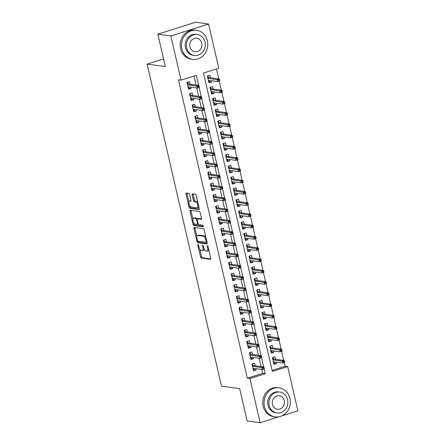 <?xml version="1.0" encoding="UTF-8"?>
<svg xmlns="http://www.w3.org/2000/svg" width="445" height="445" viewBox="0 0 445 445"><rect width="100%" height="100%" fill="white"/><g stroke="black" fill="none" stroke-linecap="round" stroke-linejoin="round"><path stroke-width="0.67" d="M198.019 244.444A0.807 0.334 -107.6 0 0 197.953 244.444A0.807 0.334 -107.6 0 0 197.841 245.167L200.55 256.91A1.151 0.473 -107.6 0 0 201.318 258.083L210.496 259.329A1.151 0.473 -107.6 0 0 210.585 259.318A1.151 0.473 -107.6 0 0 210.752 258.289L208.037 246.547A0.807 0.334 -107.6 0 0 207.504 245.723A0.807 0.334 -107.6 0 0 207.437 245.729A0.807 0.334 -107.6 0 0 207.326 246.452L207.676 247.971A3.688 1.519 -107.6 0 1 207.159 251.264A3.688 1.519 -107.6 0 1 206.858 251.286L206.096 251.186A3.688 1.519 -107.6 0 1 203.649 247.426L203.298 245.907A0.807 0.334 -107.6 0 0 202.759 245.084A0.807 0.334 -107.6 0 0 202.697 245.089A0.807 0.334 -107.6 0 0 202.581 245.807L202.931 247.331A3.688 1.519 -107.6 0 1 202.414 250.624A3.688 1.519 -107.6 0 1 202.119 250.646L201.351 250.541A3.688 1.519 -107.6 0 1 198.904 246.786L198.553 245.262A0.807 0.334 -107.6 0 0 198.019 244.444M189.637 194.56A1.151 0.473 -107.6 0 0 188.875 193.386L186.299 193.041A1.151 0.473 -107.6 0 0 186.205 193.047A1.151 0.473 -107.6 0 0 186.043 194.076L189.053 207.12A1.151 0.473 -107.6 0 0 189.82 208.293L198.998 209.534A1.151 0.473 -107.6 0 0 199.093 209.528A1.151 0.473 -107.6 0 0 199.254 208.499L196.245 195.455A1.151 0.473 -107.6 0 0 195.477 194.281L192.368 193.859A1.151 0.473 -107.6 0 0 192.273 193.87A1.151 0.473 -107.6 0 0 192.112 194.899L193.403 200.478A1.151 0.473 -107.6 0 0 194.165 201.652L195.711 201.863A3.082 1.268 -107.6 0 1 197.686 204.717A3.082 1.268 -107.6 0 1 197.324 207.754A3.082 1.268 -107.6 0 1 197.074 207.776L191.033 206.958A3.082 1.268 -107.6 0 1 189.058 204.099A3.082 1.268 -107.6 0 1 189.42 201.062A3.082 1.268 -107.6 0 1 189.665 201.045L190.671 201.179A1.151 0.473 -107.6 0 0 190.766 201.173A1.151 0.473 -107.6 0 0 190.927 200.144L189.637 194.56M278.937 416.793L260.136 422.75L247.147 420.992L239.671 388.618L221.488 386.154L147.139 64.108L165.323 66.572L157.847 34.198L170.835 35.956L208.566 24.008L218.768 68.207L203.471 73.047L272.362 371.447L287.659 366.602L297.861 410.802L281.874 415.864M260.136 422.75L249.929 378.55L265.226 373.711L264.135 368.994M198.665 85.407L196.334 75.311L181.043 80.156L178.445 79.8L247.331 378.2L249.929 378.55M181.043 80.156L170.835 35.956M194.237 227.412A1.151 0.473 -107.6 0 0 194.142 227.423A1.151 0.473 -107.6 0 0 193.981 228.452L196.99 241.49A1.151 0.473 -107.6 0 0 197.758 242.664L206.936 243.91A1.151 0.473 -107.6 0 0 207.025 243.899A1.151 0.473 -107.6 0 0 207.192 242.87L204.177 229.831A1.151 0.473 -107.6 0 0 203.415 228.658L194.237 227.412M193.024 224.302L190.009 211.264A1.151 0.473 -107.6 0 1 190.176 210.235A1.151 0.473 -107.6 0 1 190.265 210.224L199.443 211.47A1.151 0.473 -107.6 0 1 200.211 212.643L201.502 218.222A1.151 0.473 -107.6 0 1 201.335 219.252A1.151 0.473 -107.6 0 1 201.246 219.263L197.524 218.756A1.151 0.473 -107.6 0 0 197.43 218.762A1.151 0.473 -107.6 0 0 197.268 219.791L198.12 223.496A1.151 0.473 -107.6 0 0 198.887 224.669L202.764 225.192A0.807 0.334 -107.6 0 1 203.282 225.943A0.807 0.334 -107.6 0 1 203.187 226.739A0.807 0.334 -107.6 0 1 203.12 226.744L193.786 225.482A1.151 0.473 -107.6 0 1 193.024 224.302L194.042 223.98L193.848 223.129M211.197 80.678L211.509 82.019L208.683 81.635M210.53 77.792L209.945 75.261L207.398 76.067L208.955 82.826L211.509 82.019M213.795 91.937L214.106 93.278L211.28 92.894M213.133 89.056L212.549 86.525L209.995 87.331L211.559 94.084L214.106 93.278M216.398 103.196L216.704 104.542L213.884 104.158M215.73 100.314L215.146 97.783L212.599 98.59L214.156 105.348L216.704 104.542M218.996 114.46L219.307 115.8L216.481 115.416M218.328 111.573L217.744 109.042L215.196 109.848L216.754 116.607L219.307 115.8M221.593 125.718L221.905 127.059L219.079 126.675M220.931 122.837L220.347 120.306L217.794 121.112L219.357 127.865L221.905 127.059M224.197 136.977L224.503 138.323L221.682 137.939M223.529 134.095L222.945 131.564L220.397 132.371L221.955 139.129L224.503 138.323M226.794 148.241L227.106 149.581L224.28 149.197M226.127 145.354L225.543 142.823L222.995 143.629L224.558 150.388L227.106 149.581M229.392 159.499L229.703 160.84L226.883 160.456M228.73 156.618L228.146 154.087L225.593 154.893L227.156 161.646L229.703 160.84M231.995 170.758L232.307 172.104L229.481 171.72M231.328 167.876L230.744 165.345L228.196 166.152L229.754 172.91L232.307 172.104M234.593 182.022L234.904 183.362L232.079 182.978M233.931 179.135L233.341 176.604L230.794 177.41L232.357 184.169L234.904 183.362M237.196 193.28L237.502 194.621L234.682 194.237M236.529 190.399L235.945 187.868L233.397 188.674L234.954 195.427L237.502 194.621M239.794 204.539L240.105 205.885L237.28 205.501M239.126 201.657L238.542 199.126L235.995 199.933L237.552 206.691L240.105 205.885M242.392 215.803L242.703 217.143L239.877 216.76M241.73 212.916L241.145 210.385L238.592 211.191L240.155 217.95L242.703 217.143M244.995 227.061L245.301 228.402L242.481 228.018M244.327 224.18L243.743 221.649L241.196 222.456L242.753 229.208L245.301 228.402M247.592 238.32L247.904 239.666L245.078 239.282M246.925 235.438L246.341 232.907L243.793 233.714L245.351 240.472L247.904 239.666M250.19 249.584L250.502 250.924L247.676 250.541M249.528 246.697L248.944 244.166L246.391 244.972L247.954 251.731L250.502 250.924M252.793 260.842L253.099 262.183L250.279 261.799M252.126 257.961L251.542 255.43L248.994 256.237L250.552 262.989L253.099 262.183M255.391 272.101L255.703 273.447L252.877 273.063M254.724 269.219L254.139 266.689L251.592 267.495L253.149 274.254L255.703 273.447M257.989 283.365L258.3 284.705L255.475 284.322M257.327 280.478L256.743 277.947L254.19 278.754L255.753 285.512L258.3 284.705M260.592 294.623L260.898 295.964L258.078 295.58M259.925 291.742L259.34 289.211L256.793 290.018L258.35 296.771L260.898 295.964M263.19 305.882L263.501 307.228L260.675 306.844M262.522 303.001L261.938 300.47L259.391 301.276L260.948 308.035L263.501 307.228M265.787 317.146L266.099 318.486L263.273 318.103M265.125 314.259L264.541 311.728L261.988 312.535L263.551 319.293L266.099 318.486M268.391 328.404L268.697 329.745L265.876 329.361M267.723 325.523L267.139 322.992L264.591 323.799L266.149 330.552L268.697 329.745M270.988 339.663L271.3 341.009L268.474 340.625M270.321 336.782L269.737 334.251L267.189 335.057L268.752 341.816L271.3 341.009M273.586 350.927L273.897 352.268L271.077 351.884M272.924 348.04L272.34 345.509L269.787 346.316L271.35 353.074L273.897 352.268M255.13 365.762L254.546 363.231L251.998 364.038L253.555 370.791L256.103 369.984L255.797 368.644M252.532 354.498L251.948 351.967L249.395 352.774L250.958 359.532L253.505 358.726L253.194 357.385M249.929 343.24L249.345 340.709L246.797 341.515L248.355 348.274L250.908 347.467L250.596 346.121M247.331 331.981L246.747 329.45L244.199 330.257L245.757 337.01L248.304 336.203L247.999 334.863M244.733 320.717L244.149 318.186L241.596 318.993L243.159 325.751L245.707 324.945L245.395 323.604M242.13 309.459L241.546 306.928L238.998 307.734L240.556 314.493L243.109 313.686L242.798 312.34M239.532 298.2L238.948 295.669L236.401 296.476L237.958 303.229L240.506 302.422L240.2 301.081M236.935 286.936L236.345 284.405L233.797 285.212L235.361 291.97L237.908 291.164L237.597 289.823M234.331 275.678L233.747 273.147L231.2 273.953L232.757 280.712L235.31 279.905L234.999 278.559M231.734 264.419L231.15 261.888L228.602 262.695L230.16 269.447L232.707 268.641L232.401 267.3M229.131 253.155L228.546 250.624L225.999 251.431L227.562 258.189L230.11 257.382L229.798 256.042M226.533 241.896L225.949 239.365L223.401 240.172L224.959 246.931L227.506 246.124L227.2 244.778M223.935 230.638L223.351 228.107L220.798 228.914L222.361 235.666L224.909 234.86L224.597 233.519M221.332 219.374L220.748 216.843L218.2 217.649L219.763 224.408L222.311 223.601L221.999 222.261M218.734 208.115L218.15 205.584L215.603 206.391L217.16 213.149L219.708 212.343L219.402 210.997M216.137 196.857L215.552 194.326L212.999 195.133L214.562 201.885L217.11 201.079L216.798 199.738M213.533 185.593L212.949 183.062L210.402 183.868L211.959 190.627L214.512 189.82L214.201 188.48M210.936 174.334L210.352 171.803L207.804 172.61L209.361 179.368L211.909 178.562L211.603 177.216M208.338 163.076L207.754 160.545L205.201 161.351L206.764 168.104L209.311 167.298L209 165.957M205.735 151.812L205.151 149.281L202.603 150.087L204.16 156.846L206.714 156.039L206.402 154.699M203.137 140.553L202.553 138.022L200.005 138.829L201.563 145.587L204.11 144.781L203.804 143.435M200.539 129.295L199.955 126.764L197.402 127.57L198.965 134.323L201.513 133.517L201.201 132.176M197.936 118.031L197.352 115.5L194.804 116.306L196.362 123.065L198.915 122.258L198.604 120.918M195.338 106.772L194.754 104.241L192.207 105.048L193.764 111.806L196.312 111L196.006 109.654M192.741 95.514L192.151 92.983L189.603 93.789L191.166 100.542L193.714 99.736L193.403 98.395M247.331 378.2L262.628 373.355L261.727 369.445M261.059 366.563L259.123 358.186M258.462 355.305L256.526 346.928M255.858 344.041L253.928 335.664M253.261 332.782L251.325 324.405M250.663 321.524L248.727 313.147M248.06 310.26L246.13 301.882M245.462 299.001L243.526 290.624M242.864 287.743L240.929 279.365M240.261 276.478L238.331 268.101M237.663 265.22L235.728 256.843M235.066 253.962L233.13 245.584M232.462 242.697L230.527 234.32M229.865 231.439L227.929 223.062M227.262 220.18L225.331 211.803M224.664 208.916L222.728 200.539M222.066 197.658L220.13 189.281M219.463 186.399L217.533 178.022M216.865 175.135L214.929 166.758M214.268 163.877L212.332 155.5M211.664 152.618L209.734 144.241M209.067 141.354L207.131 132.977M206.469 130.096L204.533 121.719M203.866 118.837L201.935 110.46M201.268 107.573L199.332 99.196M198.67 96.315L196.735 87.938M196.067 85.056L193.992 76.05M190.137 84.25L189.553 81.719L187.006 82.531L188.563 89.284L191.116 88.477L190.805 87.137M272.112 370.357L285.061 366.252L284.221 362.63M283.71 360.411L281.624 351.372M281.112 349.153L279.026 340.108M278.514 337.889L276.423 328.849M275.911 326.63L273.825 317.591M273.313 315.372L271.228 306.327M270.716 304.107L268.624 295.068M268.113 292.849L266.027 283.81M265.515 281.59L263.429 272.546M262.917 270.326L260.826 261.287M260.314 259.068L258.228 250.029M257.716 247.809L255.63 238.765M255.113 236.545L253.027 227.506M252.515 225.287L250.429 216.248M249.918 214.028L247.826 204.984M247.314 202.764L245.228 193.725M244.717 191.506L242.631 182.467M242.119 180.247L240.027 171.203M239.516 168.983L237.43 159.944M236.918 157.725L234.832 148.686M234.32 146.466L232.229 137.422M231.717 135.202L229.631 126.163M229.119 123.944L227.033 114.905M226.522 112.685L224.43 103.641M223.918 101.421L221.833 92.382M221.321 90.163L219.235 81.124M218.718 78.904L216.42 68.947M275.522 359.304L274.938 356.773L272.39 357.58L273.948 364.333L276.501 363.526L276.189 362.185M163.554 58.912L147.139 64.108M157.847 34.198L195.578 22.25L208.566 24.008M285.061 366.252L287.659 366.602M263.657 366.914L261.538 357.73M261.059 355.655L258.94 346.471M258.456 344.397L256.337 335.213M255.858 333.133L253.739 323.949M253.261 321.874L251.136 312.69M250.657 310.616L248.538 301.432M248.06 299.351L245.94 290.168M245.462 288.093L243.337 278.909M242.859 276.834L240.739 267.651M240.261 265.57L238.142 256.387M237.663 254.312L235.538 245.128M235.06 243.053L232.941 233.87M232.462 231.789L230.343 222.606M229.859 220.531L227.74 211.347M227.262 209.272L225.142 200.089M224.664 198.008L222.544 188.825M222.061 186.75L219.941 177.566M219.463 175.491L217.344 166.308M216.865 164.227L214.746 155.044M214.262 152.969L212.143 143.785M211.664 141.71L209.545 132.527M209.067 130.446L206.942 121.263M206.463 119.188L204.344 110.004M203.866 107.929L201.746 98.746M201.268 96.665L199.143 87.481M262.628 373.355L265.226 373.711M276.501 363.526L273.675 363.142M256.103 369.984L253.283 369.606M253.505 358.726L250.68 358.342M250.908 347.467L248.082 347.083M248.304 336.203L245.484 335.825M245.707 324.945L242.881 324.561M243.109 313.686L240.283 313.302M240.506 302.422L237.686 302.044M237.908 291.164L235.082 290.78M235.31 279.905L232.485 279.521M232.707 268.641L229.887 268.263M230.11 257.382L227.284 256.999M227.506 246.124L224.686 245.74M224.909 234.86L222.083 234.482M222.311 223.601L219.485 223.218M219.708 212.343L216.887 211.959M217.11 201.079L214.284 200.701M214.512 189.82L211.687 189.436M211.909 178.562L209.089 178.178M209.311 167.298L206.486 166.919M206.714 156.039L203.888 155.655M204.11 144.781L201.29 144.397M201.513 133.517L198.687 133.138M198.915 122.258L196.089 121.874M196.312 111L193.492 110.616M193.714 99.736L190.888 99.357M191.116 88.477L188.291 88.093M202.414 250.624L203.432 250.301A3.688 1.519 -107.6 0 0 204.133 248.911M207.159 251.264L208.177 250.941A3.688 1.519 -107.6 0 0 208.822 249.951M199.866 249.2L201.568 256.587A1.151 0.473 -107.6 0 0 202.336 257.761L210.802 258.907M198.019 241.201A1.151 0.473 -107.6 0 0 198.776 242.341L207.242 243.487M194.943 227.512A1.151 0.473 -107.6 0 0 194.999 228.124L196.924 236.467M197.424 240.372A0.807 0.334 -107.6 0 0 197.958 241.196L206.018 242.286A0.807 0.334 -107.6 0 0 206.08 242.28A0.807 0.334 -107.6 0 0 206.196 241.563L205.824 239.955A3.688 1.519 -107.6 0 0 203.376 236.2L197.869 235.455A3.688 1.519 -107.6 0 0 197.574 235.477A3.688 1.519 -107.6 0 0 197.052 238.77L197.424 240.372M205.885 237.218A3.688 1.519 -107.6 0 0 204.394 235.878L203.376 236.2M197.574 235.477L198.592 235.155A3.688 1.519 -107.6 0 1 198.887 235.132L204.394 235.878M192.891 218.99L191.033 210.941L190.009 211.264M190.977 210.324A1.151 0.473 -107.6 0 0 191.033 210.941M201.552 218.84L198.542 218.434A1.151 0.473 -107.6 0 0 198.448 218.439A1.151 0.473 -107.6 0 0 198.37 218.489M203.337 226.31L194.81 225.153L193.786 225.482M193.658 218.234A3.082 1.268 -107.6 0 0 193.414 218.256A3.082 1.268 -107.6 0 0 193.047 221.287A3.082 1.268 -107.6 0 0 195.027 224.147L197.152 224.436A1.151 0.473 -107.6 0 0 197.246 224.43A1.151 0.473 -107.6 0 0 197.408 223.401L196.551 219.696A1.151 0.473 -107.6 0 0 195.789 218.523L193.658 218.234L194.676 217.911A3.082 1.268 -107.6 0 0 194.432 217.928L193.414 218.256M197.369 218.795A1.151 0.473 -107.6 0 0 196.807 218.2L195.789 218.523M194.676 217.911L196.807 218.2M194.042 223.98A1.151 0.473 -107.6 0 0 194.81 225.153M189.42 201.062L190.438 200.739A3.082 1.268 -107.6 0 1 190.683 200.723L190.983 200.762M197.324 207.754L198.342 207.431A3.082 1.268 -107.6 0 0 198.848 206.747M197.869 202.497A3.082 1.268 -107.6 0 0 196.729 201.541L195.711 201.863M193.08 193.959A1.151 0.473 -107.6 0 0 193.13 194.576L194.421 200.155A1.151 0.473 -107.6 0 0 195.188 201.329L196.729 201.541M189.893 205.996L190.076 206.797A1.151 0.473 -107.6 0 0 190.838 207.971L199.31 209.117M187.011 193.136A1.151 0.473 -107.6 0 0 187.061 193.753L188.908 201.746M273.614 362.875L274.237 362.675L274.059 361.896M273.013 357.38L273.391 359.015M272.635 358.653L273.263 358.453L272.746 359.121M284.8 362.269L284.539 361.145L283.521 361.468L283.776 362.592L284.8 362.269L282.798 363.081L282.33 361.056L284.166 360.472L273.18 358.987M283.521 361.468L272.896 359.777M283.776 362.592L282.798 363.081L273.363 361.802M284.166 360.472L284.539 361.145M253.667 368.354L253.845 369.133L253.216 369.333M252.243 365.111L252.871 364.911L252.621 363.838M252.999 365.473L252.871 364.911L252.354 365.579M264.408 368.727L264.146 367.603L263.129 367.926L263.384 369.05L264.241 368.961L262.405 369.539L252.971 368.26M263.384 369.05L262.405 369.539L261.938 367.514L263.774 366.93L252.788 365.445M263.129 367.926L252.504 366.235M264.146 367.603L263.774 366.93M264.43 406.385A14.668 13.122 97.7 0 0 275.21 416.887A14.668 13.122 97.7 0 0 289.923 398.314A14.668 13.122 97.7 0 0 279.143 387.812A14.668 13.122 97.7 0 0 264.43 406.385M279.143 387.812L277.847 387.634A14.668 13.122 97.7 0 0 263.134 406.207A14.668 13.122 97.7 0 0 273.909 416.709L275.21 416.887M276.957 412.977L275.761 412.815A10.563 9.451 -82.3 0 1 268.001 405.256A10.563 9.451 -82.3 0 1 278.592 391.884L279.788 392.045A10.563 9.451 97.7 0 0 269.197 405.417A10.563 9.451 97.7 0 0 276.957 412.977A10.563 9.451 97.7 0 0 287.548 399.604A10.563 9.451 97.7 0 0 279.788 392.045M284.288 400.639A6.809 6.091 97.7 0 0 279.288 395.766A6.809 6.091 97.7 0 0 272.457 404.383A6.809 6.091 97.7 0 0 277.458 409.255A6.809 6.091 97.7 0 0 284.288 400.639M181.894 48.867A14.668 13.122 97.7 0 0 192.668 59.369A14.668 13.122 97.7 0 0 207.381 40.795A14.668 13.122 97.7 0 0 196.607 30.293A14.668 13.122 97.7 0 0 181.894 48.867M196.607 30.293L195.305 30.121A14.668 13.122 97.7 0 0 180.592 48.694A14.668 13.122 97.7 0 0 191.372 59.191L192.668 59.369M194.415 55.458L193.219 55.297A10.563 9.451 -82.3 0 1 185.459 47.737A10.563 9.451 -82.3 0 1 196.056 34.365L197.252 34.526A10.563 9.451 97.7 0 0 186.655 47.899A10.563 9.451 97.7 0 0 194.415 55.458A10.563 9.451 97.7 0 0 205.012 42.086A10.563 9.451 97.7 0 0 197.252 34.526M201.746 43.12A6.809 6.091 97.7 0 0 196.746 38.248A6.809 6.091 97.7 0 0 189.92 46.87A6.809 6.091 97.7 0 0 194.921 51.737A6.809 6.091 97.7 0 0 201.746 43.12M271.011 351.611L271.639 351.416L271.461 350.638M270.415 346.121L270.794 347.751M270.037 347.389L270.666 347.195L270.148 347.862M282.197 351.01L281.941 349.881L280.917 350.204L281.179 351.333L282.197 351.01L280.2 351.823L279.733 349.792L281.568 349.214L270.577 347.723M280.917 350.204L270.299 348.518M281.179 351.333L280.2 351.823L270.766 350.543M281.568 349.214L281.941 349.881M268.413 340.353L269.041 340.152L268.858 339.374M267.818 334.857L268.196 336.492M267.439 336.131L268.062 335.93L267.545 336.604M279.599 339.746L279.338 338.623L278.32 338.945L278.581 340.075L279.599 339.746L277.602 340.559L277.135 338.534L278.971 337.95L267.979 336.464M278.32 338.945L267.695 337.254M278.581 340.075L277.602 340.559L268.163 339.285M278.971 337.95L279.338 338.623M265.815 329.094L266.438 328.894L266.26 328.115M265.214 323.598L265.593 325.234M264.836 324.872L265.465 324.672L264.947 325.339M277.001 328.488L276.74 327.364L275.722 327.687L275.978 328.81L277.001 328.488L274.999 329.3L274.532 327.275L276.367 326.691L265.381 325.206M275.722 327.687L265.098 325.996M275.978 328.81L274.999 329.3L265.565 328.021M276.367 326.691L276.74 327.364M263.212 317.83L263.841 317.635L263.657 316.857M262.617 312.34L262.995 313.97M262.238 313.608L262.867 313.414L262.35 314.081M274.398 317.229L274.142 316.1L273.119 316.423L273.38 317.552L274.398 317.229L272.401 318.041L271.934 316.011L273.77 315.433L262.778 313.942M273.119 316.423L262.5 314.737M273.38 317.552L272.401 318.041L262.967 316.762M273.77 315.433L274.142 316.1M251.063 357.096L251.247 357.875L250.618 358.075M249.645 353.847L250.268 353.653L250.023 352.579M250.402 354.214L250.268 353.653L249.751 354.32M261.805 357.469L261.549 356.339L260.525 356.668L260.787 357.791L261.643 357.697L259.808 358.281L250.374 357.001M260.787 357.791L259.808 358.281L259.34 356.25L261.176 355.672L250.185 354.181M260.525 356.668L249.906 354.976M261.549 356.339L261.176 355.672M248.466 345.837L248.644 346.616L248.021 346.811M247.047 342.589L247.67 342.389L247.426 341.321M247.798 342.95L247.67 342.389L247.153 343.062M259.207 346.21L258.945 345.081L257.928 345.403L258.189 346.533L259.046 346.438L257.21 347.017L247.77 345.743M258.189 346.533L257.21 347.017L256.737 344.992L258.573 344.408L247.587 342.923M257.928 345.403L247.303 343.712M258.945 345.081L258.573 344.408M245.868 334.573L246.046 335.352L245.417 335.552M244.444 331.33L245.073 331.13L244.822 330.057M245.201 331.692L245.073 331.13L244.555 331.798M256.609 334.946L256.348 333.822L255.33 334.145L255.586 335.269L256.442 335.18L254.607 335.758L245.173 334.479M255.586 335.269L254.607 335.758L254.139 333.733L255.975 333.149L244.989 331.664M255.33 334.145L244.706 332.454M256.348 333.822L255.975 333.149M243.265 323.315L243.448 324.094L242.82 324.294M241.846 320.066L242.469 319.872L242.225 318.798M242.603 320.433L242.469 319.872L241.952 320.539M254.006 323.687L253.745 322.558L252.727 322.886L252.988 324.01L253.845 323.916L252.009 324.5L242.575 323.22M252.988 324.01L252.009 324.5L251.542 322.469L253.377 321.891L242.386 320.4M252.727 322.886L242.108 321.195M253.745 322.558L253.377 321.891M260.614 306.572L261.237 306.371L261.059 305.593M260.019 301.076L260.392 302.711M259.641 302.35L260.264 302.149L259.747 302.822M271.8 305.965L271.539 304.842L270.521 305.164L270.783 306.293L271.8 305.965L269.804 306.777L269.336 304.753L271.166 304.169L260.18 302.683M270.521 305.164L259.897 303.473M270.783 306.293L269.804 306.777L260.364 305.504M271.166 304.169L271.539 304.842M240.667 312.056L240.845 312.835L240.222 313.03M239.243 308.808L239.872 308.607L239.621 307.54M240 309.169L239.872 308.607L239.354 309.281M251.408 312.429L251.147 311.3L250.129 311.622L250.39 312.752L251.241 312.657L249.411 313.236L239.972 311.962M250.39 312.752L249.411 313.236L248.939 311.211L250.774 310.627L239.788 309.142M250.129 311.622L239.505 309.931M251.147 311.3L250.774 310.627M258.017 295.313L258.64 295.113L258.462 294.334M257.416 289.817L257.794 291.453M257.038 291.091L257.666 290.891L257.149 291.558M269.203 294.707L268.941 293.583L267.923 293.906L268.179 295.029L269.203 294.707L267.2 295.519L266.733 293.494L268.569 292.91L257.583 291.425M267.923 293.906L257.299 292.215M268.179 295.029L267.2 295.519L257.766 294.24M268.569 292.91L268.941 293.583M238.069 300.792L238.247 301.571L237.619 301.771M236.645 297.549L237.274 297.349L237.024 296.275M237.402 297.911L237.274 297.349L236.757 298.017M248.811 301.165L248.549 300.041L247.526 300.364L247.787 301.488L248.644 301.399L246.808 301.977L237.374 300.698M247.787 301.488L246.808 301.977L246.341 299.952L248.177 299.368L237.191 297.883M247.526 300.364L236.907 298.673M248.549 300.041L248.177 299.368M255.413 284.049L256.042 283.854L255.858 283.076M254.818 278.559L255.196 280.189M254.44 279.827L255.063 279.632L254.546 280.3M266.599 283.448L266.344 282.319L265.32 282.642L265.582 283.771L266.599 283.448L264.603 284.26L264.135 282.23L265.971 281.652L254.979 280.161M265.32 282.642L254.701 280.956M265.582 283.771L264.603 284.26L255.169 282.981M265.971 281.652L266.344 282.319M235.466 289.534L235.65 290.312L235.021 290.513M234.048 286.285L234.671 286.091L234.426 285.017M234.804 286.652L234.671 286.091L234.153 286.758M246.207 289.906L245.946 288.777L244.928 289.105L245.189 290.229L246.046 290.134L244.21 290.719L234.776 289.439M245.189 290.229L244.21 290.719L243.743 288.688L245.579 288.11L234.587 286.619M244.928 289.105L234.304 287.414M245.946 288.777L245.579 288.11M252.816 272.791L253.439 272.59L253.261 271.812M252.22 267.295L252.593 268.93M251.842 268.569L252.465 268.368L251.948 269.041M264.002 272.184L263.74 271.061L262.722 271.383L262.984 272.512L264.002 272.184L262.005 272.996L261.532 270.972L263.368 270.388L252.382 268.902M262.722 271.383L252.098 269.692M262.984 272.512L262.005 272.996L252.565 271.723M263.368 270.388L263.74 271.061M232.869 278.275L233.047 279.054L232.423 279.249M231.445 275.027L232.073 274.826L231.823 273.758M232.201 275.388L232.073 274.826L231.556 275.5M243.61 278.648L243.348 277.519L242.33 277.841L242.586 278.971L243.443 278.876L241.607 279.454L232.173 278.181M242.586 278.971L241.607 279.454L241.14 277.43L242.976 276.846L231.99 275.36M242.33 277.841L231.706 276.15M243.348 277.519L242.976 276.846M250.212 261.532L250.841 261.332L250.663 260.553M249.617 256.036L249.995 257.672M249.239 257.31L249.868 257.11L249.35 257.777M261.404 260.926L261.143 259.802L260.125 260.125L260.381 261.248L261.404 260.926L259.402 261.738L258.934 259.713L260.77 259.129L249.784 257.644M260.125 260.125L249.5 258.434M260.381 261.248L259.402 261.738L249.968 260.459M260.77 259.129L261.143 259.802M230.271 267.011L230.449 267.79L229.82 267.99M228.847 263.768L229.475 263.568L229.225 262.494M229.603 264.13L229.475 263.568L228.958 264.235M241.006 267.384L240.751 266.26L239.727 266.583L239.989 267.706L240.845 267.617L239.01 268.196L229.576 266.917M239.989 267.706L239.01 268.196L238.542 266.171L240.378 265.587L229.392 264.102M239.727 266.583L229.108 264.892M240.751 266.26L240.378 265.587M247.615 250.268L248.243 250.073L248.06 249.295M247.019 244.778L247.398 246.408M246.641 246.046L247.264 245.851L246.747 246.519M258.801 249.667L258.545 248.538L257.522 248.861L257.783 249.99L258.801 249.667L256.804 250.479L256.337 248.449L258.172 247.871L247.181 246.38M257.522 248.861L246.903 247.175M257.783 249.99L256.804 250.479L247.37 249.2M258.172 247.871L258.545 248.538M227.668 255.753L227.851 256.531L227.223 256.732M226.249 252.504L226.872 252.309L226.627 251.236M227.006 252.871L226.872 252.309L226.355 252.977M238.409 256.125L238.147 254.996L237.129 255.324L237.391 256.448L238.247 256.353L236.412 256.937L226.978 255.658M237.391 256.448L236.412 256.937L235.945 254.907L237.78 254.329L226.789 252.838M237.129 255.324L226.505 253.633M238.147 254.996L237.78 254.329M245.017 239.01L245.64 238.809L245.462 238.031M244.422 233.514L244.794 235.149M244.038 234.788L244.667 234.587L244.149 235.26M256.203 238.403L255.942 237.28L254.924 237.602L255.185 238.731L256.203 238.403L254.206 239.215L253.733 237.191L255.569 236.607L244.583 235.121M254.924 237.602L244.299 235.911M255.185 238.731L254.206 239.215L244.767 237.941M255.569 236.607L255.942 237.28M225.07 244.494L225.248 245.273L224.625 245.468M223.646 241.246L224.274 241.045L224.024 239.977M224.402 241.607L224.274 241.045L223.757 241.718M235.811 244.867L235.55 243.738L234.532 244.06L234.788 245.189L235.644 245.095L233.809 245.673L224.375 244.4M234.788 245.189L233.809 245.673L233.341 243.649L235.177 243.065L224.191 241.579M234.532 244.06L223.907 242.369M235.55 243.738L235.177 243.065M242.414 227.751L243.042 227.551L242.864 226.772M241.819 222.255L242.197 223.891M241.44 223.529L242.069 223.329L241.552 223.996M253.606 227.145L253.344 226.021L252.321 226.344L252.582 227.467L253.606 227.145L251.603 227.957L251.136 225.932L252.971 225.348L241.985 223.863M252.321 226.344L241.702 224.653M252.582 227.467L251.603 227.957L242.169 226.677M252.971 225.348L253.344 226.021M222.472 233.23L222.65 234.009L222.022 234.209M221.048 229.987L221.677 229.787L221.426 228.713M221.805 230.349L221.677 229.787L221.159 230.454M233.208 233.603L232.952 232.479L231.928 232.802L232.19 233.925L233.047 233.836L231.211 234.415L221.777 233.136M232.19 233.925L231.211 234.415L230.744 232.39L232.579 231.806L221.588 230.321M231.928 232.802L221.31 231.111M232.952 232.479L232.579 231.806M239.816 216.487L240.445 216.292L240.261 215.513M239.221 210.997L239.599 212.627M238.843 212.265L239.466 212.07L238.948 212.738M251.002 215.886L250.741 214.757L249.723 215.08L249.984 216.209L251.002 215.886L249.005 216.698L248.538 214.668L250.374 214.09L239.382 212.599M249.723 215.08L239.099 213.394M249.984 216.209L249.005 216.698L239.571 215.419M250.374 214.09L250.741 214.757M219.869 221.972L220.047 222.75L219.424 222.951M218.451 218.723L219.073 218.528L218.829 217.455M219.201 219.09L219.073 218.528L218.556 219.196M230.61 222.344L230.349 221.215L229.331 221.543L229.592 222.667L230.449 222.572L228.613 223.156L219.174 221.877M229.592 222.667L228.613 223.156L228.146 221.126L229.982 220.548L218.99 219.057M229.331 221.543L218.706 219.852M230.349 221.215L229.982 220.548M237.218 205.228L237.841 205.028L237.663 204.249M236.618 199.733L236.996 201.368M236.239 201.007L236.868 200.806L236.351 201.479M248.405 204.622L248.143 203.499L247.125 203.821L247.387 204.95L248.405 204.622L246.402 205.434L245.935 203.41L247.77 202.825L236.785 201.34M247.125 203.821L236.501 202.13M247.387 204.95L246.402 205.434L236.968 204.16M247.77 202.825L248.143 203.499M217.271 210.713L217.449 211.492L216.826 211.687M215.847 207.465L216.476 207.264L216.226 206.196M216.604 207.826L216.476 207.264L215.959 207.937M228.012 211.086L227.751 209.957L226.733 210.279L226.989 211.408L227.846 211.314L226.01 211.892L216.576 210.619M226.989 211.408L226.01 211.892L225.543 209.868L227.378 209.284L216.392 207.798M226.733 210.279L216.109 208.588M227.751 209.957L227.378 209.284M234.615 193.97L235.244 193.77L235.066 192.991M234.02 188.474L234.398 190.11M233.642 189.748L234.27 189.548L233.753 190.215M245.801 193.364L245.545 192.24L244.522 192.563L244.783 193.686L245.801 193.364L243.804 194.176L243.337 192.151L245.173 191.567L234.187 190.082M244.522 192.563L233.903 190.872M244.783 193.686L243.804 194.176L234.37 192.896M245.173 191.567L245.545 192.24M214.668 199.449L214.852 200.228L214.223 200.428M213.25 196.206L213.873 196.006L213.628 194.932M214.006 196.568L213.873 196.006L213.355 196.673M225.409 199.822L225.153 198.698L224.13 199.021L224.391 200.144L225.248 200.055L223.412 200.634L213.978 199.354M224.391 200.144L223.412 200.634L222.945 198.609L224.781 198.025L213.789 196.54M224.13 199.021L213.511 197.33M225.153 198.698L224.781 198.025M232.017 182.706L232.646 182.511L232.462 181.732M231.422 177.216L231.801 178.845M231.044 178.484L231.667 178.289L231.15 178.957M243.204 182.105L242.942 180.976L241.924 181.299L242.186 182.428L243.204 182.105L241.207 182.917L240.739 180.887L242.575 180.308L231.584 178.818M241.924 181.299L231.3 179.613M242.186 182.428L241.207 182.917L231.773 181.638M242.575 180.308L242.942 180.976M212.07 188.191L212.248 188.969L211.625 189.169M210.652 184.942L211.275 184.747L211.03 183.674M211.403 185.309L211.275 184.747L210.758 185.415M222.812 188.563L222.55 187.434L221.532 187.762L221.794 188.886L222.65 188.791L220.815 189.375L211.375 188.096M221.794 188.886L220.815 189.375L220.342 187.345L222.177 186.767L211.191 185.276M221.532 187.762L210.908 186.071M222.55 187.434L222.177 186.767M229.42 171.447L230.043 171.247L229.865 170.468M228.819 165.952L229.197 167.587M228.441 167.225L229.069 167.025L228.552 167.698M240.606 170.841L240.345 169.717L239.327 170.04L239.582 171.169L240.606 170.841L238.603 171.653L238.136 169.628L239.972 169.044L228.986 167.559M239.327 170.04L228.702 168.349M239.582 171.169L238.603 171.653L229.169 170.379M239.972 169.044L240.345 169.717M209.473 176.932L209.651 177.711L209.022 177.905M208.049 173.684L208.677 173.483L208.427 172.415M208.805 174.045L208.677 173.483L208.16 174.156M220.214 177.305L219.952 176.176L218.934 176.498L219.19 177.627L220.047 177.533L218.211 178.111L208.777 176.837M219.19 177.627L218.211 178.111L217.744 176.087L219.58 175.502L208.594 174.017M218.934 176.498L208.31 174.807M219.952 176.176L219.58 175.502M226.816 160.189L227.445 159.989L227.267 159.21M226.221 154.693L226.6 156.329M225.843 155.967L226.472 155.767L225.954 156.434M238.003 159.583L237.747 158.459L236.723 158.782L236.985 159.905L238.003 159.583L236.006 160.395L235.538 158.37L237.374 157.786L226.383 156.301M236.723 158.782L226.105 157.091M236.985 159.905L236.006 160.395L226.572 159.115M237.374 157.786L237.747 158.459M206.869 165.668L207.053 166.447L206.424 166.647M205.451 162.425L206.074 162.225L205.829 161.151M206.207 162.787L206.074 162.225L205.557 162.892M217.611 166.041L217.355 164.917L216.331 165.24L216.593 166.363L217.449 166.274L215.614 166.853L206.18 165.573M216.593 166.363L215.614 166.853L215.146 164.828L216.982 164.244L205.99 162.759M216.331 165.24L205.712 163.549M217.355 164.917L216.982 164.244M224.219 148.925L224.842 148.73L224.664 147.951M223.624 143.435L224.002 145.064M223.245 144.703L223.868 144.508L223.351 145.176M235.405 148.324L235.144 147.195L234.126 147.518L234.387 148.647L235.405 148.324L233.408 149.136L232.941 147.106L234.776 146.527L223.785 145.037M234.126 147.518L223.501 145.832M234.387 148.647L233.408 149.136L223.969 147.857M234.776 146.527L235.144 147.195M204.272 154.409L204.45 155.188L203.827 155.388M202.853 151.161L203.476 150.966L203.232 149.893M203.604 151.528L203.476 150.966L202.959 151.634M215.013 154.782L214.751 153.653L213.734 153.981L213.995 155.105L214.852 155.01L213.016 155.594L203.576 154.315M213.995 155.105L213.016 155.594L212.543 153.564L214.379 152.985L203.393 151.495M213.734 153.981L203.109 152.29M214.751 153.653L214.379 152.985M221.621 137.666L222.244 137.466L222.066 136.687M221.02 132.171L221.399 133.806M220.642 133.444L221.271 133.244L220.753 133.917M232.807 137.06L232.546 135.936L231.528 136.259L231.784 137.388L232.807 137.06L230.805 137.872L230.338 135.847L232.173 135.263L221.187 133.778M231.528 136.259L220.904 134.568M231.784 137.388L230.805 137.872L221.371 136.598M232.173 135.263L232.546 135.936M201.674 143.151L201.852 143.93L201.223 144.124M200.25 139.902L200.879 139.702L200.628 138.634M201.007 140.264L200.879 139.702L200.361 140.375M212.415 143.524L212.154 142.394L211.136 142.717L211.392 143.846L212.248 143.752L210.413 144.33L200.979 143.056M211.392 143.846L210.413 144.33L209.945 142.305L211.781 141.721L200.795 140.236M211.136 142.717L200.511 141.026M212.154 142.394L211.781 141.721M219.018 126.408L219.646 126.208L219.463 125.429M218.423 120.912L218.801 122.547M218.044 122.186L218.673 121.986L218.15 122.653M230.204 125.802L229.948 124.678L228.925 125.001L229.186 126.124L230.204 125.802L228.207 126.614L227.74 124.589L229.576 124.005L218.584 122.52M228.925 125.001L218.306 123.31M229.186 126.124L228.207 126.614L218.773 125.334M229.576 124.005L229.948 124.678M199.071 131.887L199.254 132.666L198.626 132.866M197.652 128.644L198.275 128.444L198.031 127.37M198.409 129.006L198.275 128.444L197.758 129.111M209.812 132.26L209.551 131.136L208.533 131.459L208.794 132.582L209.651 132.493L207.815 133.072L198.381 131.792M208.794 132.582L207.815 133.072L207.348 131.047L209.183 130.463L198.192 128.978M208.533 131.459L197.908 129.768M209.551 131.136L209.183 130.463M216.42 115.144L217.043 114.949L216.865 114.17M215.825 109.654L216.198 111.283M215.447 110.922L216.07 110.727L215.552 111.395M227.606 114.543L227.345 113.414L226.327 113.736L226.588 114.866L227.606 114.543L225.609 115.355L225.142 113.325L226.972 112.746L215.986 111.256M226.327 113.736L215.703 112.051M226.588 114.866L225.609 115.355L216.17 114.076M226.972 112.746L227.345 113.414M196.473 120.628L196.651 121.407L196.028 121.607M195.049 117.38L195.678 117.185L195.427 116.112M195.806 117.747L195.678 117.185L195.16 117.853M207.214 121.001L206.953 119.872L205.935 120.2L206.196 121.324L207.047 121.229L205.212 121.813L195.778 120.534M206.196 121.324L205.212 121.813L204.744 119.783L206.58 119.204L195.594 117.714M205.935 120.2L195.311 118.509M206.953 119.872L206.58 119.204M213.822 103.885L214.446 103.685L214.268 102.912M213.222 98.389L213.6 100.025M212.844 99.663L213.472 99.463L212.955 100.136M225.009 103.279L224.747 102.155L223.729 102.478L223.985 103.607L225.009 103.279L223.006 104.091L222.539 102.066L224.375 101.482L213.389 99.997M223.729 102.478L213.105 100.787M223.985 103.607L223.006 104.091L213.572 102.817M224.375 101.482L224.747 102.155M193.875 109.37L194.053 110.149L193.425 110.343M192.451 106.121L193.08 105.921L192.83 104.853M193.208 106.483L193.08 105.921L192.563 106.594M204.611 109.743L204.355 108.613L203.332 108.936L203.593 110.065L204.45 109.971L202.614 110.549L193.18 109.275M203.593 110.065L202.614 110.549L202.147 108.524L203.982 107.94L192.996 106.455M203.332 108.936L192.713 107.245M204.355 108.613L203.982 107.94M211.219 92.627L211.848 92.427L211.664 91.648M210.624 87.131L211.002 88.766M210.246 88.405L210.869 88.205L210.352 88.872M222.405 92.02L222.15 90.897L221.126 91.219L221.388 92.343L222.405 92.02L220.409 92.833L219.941 90.808L221.777 90.224L210.785 88.739M221.126 91.219L210.507 89.528M221.388 92.343L220.409 92.833L210.975 91.553M221.777 90.224L222.15 90.897M191.272 98.106L191.456 98.885L190.827 99.085M189.854 94.863L190.477 94.663L190.232 93.589M190.61 95.224L190.477 94.663L189.959 95.33M202.013 98.478L201.752 97.355L200.734 97.677L200.995 98.801L201.852 98.712L200.016 99.291L190.582 98.011M200.995 98.801L200.016 99.291L199.549 97.266L201.385 96.682L190.393 95.197M200.734 97.677L190.11 95.987M201.752 97.355L201.385 96.682M208.622 81.363L209.245 81.168L209.067 80.389M208.026 75.873L208.399 77.502M207.648 77.141L208.271 76.946L207.754 77.614M219.808 80.762L219.546 79.633L218.528 79.955L218.79 81.085L219.808 80.762L217.811 81.574L217.338 79.544L219.174 78.965L208.188 77.475M218.528 79.955L207.904 78.27M218.79 81.085L217.811 81.574L208.371 80.295M219.174 78.965L219.546 79.633M188.674 86.847L188.852 87.626L188.229 87.826M187.25 83.599L187.879 83.404L187.629 82.331M188.007 83.966L187.879 83.404L187.362 84.072M199.416 87.22L199.154 86.091L198.136 86.419L198.392 87.543L199.249 87.448L197.413 88.032L187.979 86.753M198.392 87.543L197.413 88.032L196.946 86.002L198.782 85.423L187.796 83.933M198.136 86.419L187.512 84.728M199.154 86.091L198.782 85.423M198.459 244.972L197.841 245.167M207.943 246.252L207.326 246.452M203.204 245.612L202.581 245.807M203.576 247.125L202.931 247.331M208.321 247.765L207.676 247.971M202.336 257.761L201.318 258.083M201.568 256.587L200.55 256.91M198.776 242.341L197.758 242.664M197.942 241.19L196.99 241.49M194.999 228.124L193.981 228.452M206.986 241.98L206.135 242.247M206.842 241.357L206.196 241.563M206.469 239.755L205.824 239.955M198.887 235.132L197.869 235.455M198.542 218.434L197.524 218.756M198.053 223.195L197.408 223.401M197.218 219.485L196.551 219.696M190.683 200.723L189.665 201.045M195.188 201.329L194.165 201.652M194.421 200.155L193.403 200.478M193.13 194.576L192.112 194.899M190.838 207.971L189.82 208.293M190.076 206.797L189.053 207.12M187.061 193.753L186.043 194.076M206.986 241.991L206.08 242.28M198.448 218.439L197.43 218.762M198.264 224.108L197.246 224.43"/></g></svg>
